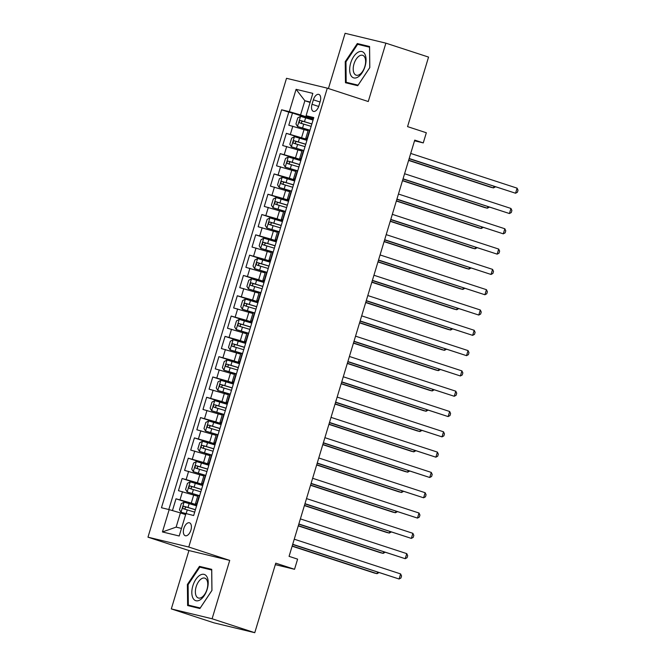 <?xml version="1.0" encoding="UTF-8"?>
<svg xmlns="http://www.w3.org/2000/svg" width="666" height="666" viewBox="0 0 666 666"><rect width="100%" height="100%" fill="white"/><g stroke="black" fill="none" stroke-linecap="round" stroke-linejoin="round"><path stroke-width="1" d="M190.909 530.111A6.793 3.621 -71.9 0 0 189.485 522.81A6.793 3.621 -71.9 0 0 183.849 528.413A6.793 3.621 -71.9 0 0 185.273 535.722A6.793 3.621 -71.9 0 0 190.909 530.111M171.312 608.915L213.977 622.843L254.77 632.7L212.096 618.772L229.72 560.397L188.761 547.027L147.977 537.171L188.936 550.541L171.312 608.915L212.096 618.772M188.761 547.027L327.297 88.162L286.513 78.305L147.977 537.171M327.297 88.162L368.265 101.532L385.889 43.157L345.096 33.3L328.43 88.528M385.889 43.157L428.554 57.085L407.559 126.623L426.332 132.759L423.268 142.907L414.735 140.118L289.069 556.351L297.602 559.14L294.538 569.288L275.766 563.161L254.77 632.7M308.05 130.777L288.803 125.208L292.482 113.029L313.137 119.772M307.209 139.427L286.347 133.333L307.009 140.076M286.347 133.333L282.667 145.513L301.914 151.082M295.787 171.387L276.54 165.817L280.22 153.638L300.882 160.381M289.652 191.691L270.413 186.122L274.092 173.943L294.747 180.686M283.525 211.996L264.277 206.427L267.957 194.247L288.619 200.99M277.397 232.301L258.15 226.731L261.83 214.544L282.492 221.295M271.262 252.605L252.023 247.036L255.694 234.848L276.357 241.6M265.135 272.902L245.887 267.341L249.567 255.153L270.23 261.896M259.007 293.207L239.76 287.637L243.44 275.458L264.102 282.201M252.872 313.511L233.633 307.942L237.304 295.762L257.967 302.506M246.745 333.816L227.497 328.246L231.177 316.067L251.84 322.81M240.617 354.121L221.37 348.551L225.05 336.372L245.712 343.115M234.482 374.425L215.243 368.856L218.914 356.676L239.577 363.42M228.355 394.73L209.107 389.16L212.787 376.981L233.45 383.724M222.228 415.035L202.98 409.465L206.66 397.286L227.322 404.029M216.092 435.339L196.853 429.77L200.524 417.582L221.187 424.334M209.965 455.644L190.717 450.074L194.397 437.887L215.06 444.638M203.838 475.94L184.59 470.379L188.27 458.191L208.933 464.935M197.702 496.245L178.455 490.675L182.134 478.496L202.797 485.239M313.37 99.825L312.021 104.287A6.577 3.505 -71.9 0 0 313.395 111.372A6.577 3.505 -71.9 0 0 318.856 105.944L320.204 101.473A6.577 3.505 -71.9 0 0 318.831 94.397A6.577 3.505 -71.9 0 0 313.37 99.825L320.046 102.006M196.578 505.835L184.132 502.139L181.31 503.638L179.47 509.731L181.069 512.296L193.656 515.526L313.803 117.574L306.085 115.709L313.52 118.506M185.939 513.661L179.196 535.997L162.437 531.951L169.181 509.615L161.472 507.75L281.618 109.798L289.335 111.663L296.079 89.327L312.829 93.373L306.085 115.709M196.861 504.895L191.267 503.071L193.714 494.946M202.997 484.59L197.394 482.767L199.85 474.642M209.124 464.285L203.53 462.462L205.977 454.337M215.251 443.981L209.657 442.157L212.113 434.032M221.387 423.684L215.784 421.853L218.24 413.728M227.514 403.38L221.92 401.548L224.367 393.431M233.649 383.075L228.047 381.243L230.503 373.127M239.777 362.77L234.174 360.939L236.63 352.822M245.904 342.466L240.309 340.634L242.757 332.517M252.039 322.161L246.437 320.329L248.893 312.212M258.167 301.856L252.564 300.033L255.02 291.908M264.294 281.551L258.699 279.728L261.147 271.603M270.429 261.247L264.827 259.424L267.282 251.298M276.556 240.942L270.954 239.119L273.41 230.994M282.684 220.646L277.089 218.814L279.537 210.689M288.819 200.341L283.216 198.51L285.672 190.393M294.946 180.036L289.344 178.205L291.8 170.088M301.074 159.732L295.479 157.9L297.927 149.783M292.482 113.029L288.786 112.138L168.806 509.523M191.267 503.071L176.007 498.801L172.452 510.572M182.134 478.496L197.394 482.767M188.27 458.191L203.53 462.462M194.397 437.887L209.657 442.157M200.524 417.582L215.784 421.853M206.66 397.286L221.92 401.548M212.787 376.981L228.047 381.243M218.914 356.676L234.174 360.939M225.05 336.372L240.309 340.634M231.177 316.067L246.437 320.329M237.304 295.762L252.564 300.033M243.44 275.458L258.699 279.728M249.567 255.153L264.827 259.424M255.694 234.848L270.954 239.119M261.83 214.544L277.089 218.814M267.957 194.247L283.216 198.51M274.092 173.943L289.344 178.205M280.22 153.638L295.479 157.9M307.501 138.445L305.827 138.128L307.401 138.794M313.053 120.063L300.599 116.367L297.785 117.865L295.945 123.959L297.536 126.523L309.956 130.311L308.283 130.012L305.827 138.128M303.821 150.624L302.148 150.308L299.7 158.433L301.373 158.749M300.791 160.673L288.345 156.976L285.523 158.475L283.683 164.569L285.273 167.133L297.702 170.921L296.02 170.613L293.564 178.738L295.246 179.054M294.663 180.977L282.209 177.281L279.395 178.779L277.555 184.873L279.146 187.437L291.566 191.225L289.885 190.917L287.437 199.042L289.111 199.359M288.536 201.282L276.082 197.586L273.26 199.084L271.42 205.178L273.018 207.734L285.439 211.522L283.758 211.222L281.31 219.347L282.983 219.663M279.304 231.843L277.63 231.527L275.175 239.652L276.856 239.96M273.177 252.148L271.495 251.831L269.047 259.948L270.721 260.264M267.041 272.452L265.368 272.136L262.92 280.253L264.593 280.569M264.011 282.492L251.565 278.804L248.743 280.294L246.903 286.388L248.493 288.952L260.922 292.74L259.24 292.441L256.785 300.557L258.466 300.874M257.884 302.797L245.429 299.101L242.615 300.599L240.776 306.693L242.366 309.257L254.787 313.045L253.105 312.745L250.657 320.862L252.331 321.179M248.651 333.358L246.978 333.042L244.522 341.167L246.204 341.483M245.621 343.406L233.167 339.71L230.353 341.208L228.513 347.302L230.103 349.866L242.524 353.654L240.851 353.346L238.395 361.471L240.068 361.788M239.494 363.711L227.039 360.015L224.226 361.513L222.386 367.607L223.976 370.171L236.397 373.959L234.715 373.651L232.268 381.776L233.941 382.093M233.358 384.016L220.912 380.319L218.09 381.818L216.25 387.912L217.849 390.476L230.27 394.264L228.588 393.956L226.132 402.081L227.814 402.397M224.134 414.577L222.461 414.26L220.005 422.386L221.678 422.702M218.007 434.881L216.325 434.565L213.878 442.69L215.551 442.998M214.968 444.93L202.522 441.233L199.7 442.732L197.86 448.817L199.459 451.382L211.88 455.169L210.198 454.87L207.742 462.987L209.424 463.303M208.841 465.226L196.387 461.538L193.573 463.037L191.733 469.122L193.323 471.686L205.744 475.474L204.071 475.174L201.615 483.291L203.288 483.608M202.714 485.531L190.26 481.843L187.446 483.333L185.606 489.427L187.196 491.991L199.617 495.779L197.935 495.479L195.488 503.596L197.161 503.912M310.09 102.447L304.861 100.741L300.566 114.952L289.335 111.663M313.336 119.122L300.566 114.952M275.316 564.643L294.538 569.288M414.527 140.792L423.268 142.907M310.214 102.04L304.861 100.741L296.079 89.327M185.648 514.618L180.419 512.912L176.132 527.122L181.485 528.413M288.786 112.138L281.618 109.798M176.007 498.801L196.67 505.544M301.265 159.099L299.7 158.433M295.138 179.395L293.564 178.738M289.011 199.7L287.437 199.042M282.875 220.005L281.31 219.347M276.748 240.309L275.175 239.652M270.621 260.614L269.047 259.948M264.485 280.919L262.92 280.253M258.358 301.223L256.785 300.557M252.231 321.528L250.657 320.862M246.095 341.833L244.522 341.167M239.968 362.137L238.395 361.471M233.841 382.434L232.268 381.776M227.705 402.739L226.132 402.081M221.578 423.043L220.005 422.386M215.451 443.348L213.878 442.69M209.315 463.653L207.742 462.987M203.188 483.957L201.615 483.291M169.181 509.615L180.419 512.912M197.053 504.262L195.488 503.596M162.437 531.951L176.132 527.122M345.238 61.655L345.463 82.734L357.75 85.698L369.805 67.591L369.58 46.512L357.301 43.548L345.238 61.655L345.962 61.888M229.72 560.397L188.936 550.541M199.9 608.524L211.954 590.417L211.73 569.338L199.45 566.366L187.387 584.482L187.621 605.552L199.9 608.524M369.588 47.128L364.427 45.954M364.469 45.887L357.301 43.548M211.738 569.946L206.577 568.772M188.112 584.715L187.387 584.482M206.618 568.706L199.45 566.366M409.124 158.716L515.559 193.232L409.182 158.508M517.091 188.153L518.023 190.201L517.415 192.233L515.559 193.232L517.091 188.153L410.714 153.43M297.536 126.523L309.99 130.22M408.608 160.423L490.759 187.238L493.514 187.904L493.964 186.413M311.888 123.926L300.474 120.496C299.101 121.012 298.859 121.82 299.742 122.935L311.155 126.357M302.197 123.734C301.007 122.527 301.257 121.72 302.93 121.295L311.863 124.018M408.674 160.206L493.514 187.904L495.371 186.905M365.026 66.467A13.795 7.351 -71.9 0 0 361.846 51.54A13.795 7.351 -71.9 0 0 350.699 63.004A13.795 7.351 -71.9 0 0 353.879 77.93A13.795 7.351 -71.9 0 0 365.026 66.467M364.843 66.55A10.448 5.569 -71.9 0 0 362.662 55.311A10.448 5.569 -71.9 0 0 353.996 63.928A10.448 5.569 -71.9 0 0 356.177 75.175A10.448 5.569 -71.9 0 0 364.843 66.55M357.775 85.664L346.178 82.284L345.962 61.855L357.642 44.314L369.547 47.186L369.763 67.607L358.083 85.156L346.178 82.284M207.051 576.997A13.795 7.351 -71.9 0 0 195.804 579.462A13.795 7.351 -71.9 0 0 192.982 598.118A13.795 7.351 -71.9 0 0 204.229 595.654A13.795 7.351 -71.9 0 0 207.051 576.997M206.893 580.069A10.448 5.569 -71.9 0 0 204.812 578.138A10.448 5.569 -71.9 0 0 197.203 584.024A10.448 5.569 -71.9 0 0 196.245 596.062A10.448 5.569 -71.9 0 0 198.326 597.993A10.448 5.569 -71.9 0 0 205.936 592.116A10.448 5.569 -71.9 0 0 206.893 580.069M199.925 608.483L188.336 605.103L188.112 584.681L199.8 567.132L211.696 570.013L211.913 590.434L200.233 607.983L188.336 605.103M402.988 179.021L509.432 213.536L403.055 178.813M510.964 208.458L511.896 210.506L511.28 212.537L509.432 213.536L510.964 208.458L404.587 173.734M396.861 199.325L503.305 233.841L396.928 199.109M504.836 228.763L505.769 230.811L505.153 232.842L503.305 233.841L504.836 228.763L398.459 194.039M390.726 219.63L497.169 254.146L390.792 219.414M498.701 249.067L499.633 251.115L499.025 253.147L497.169 254.146L498.701 249.067L392.324 214.344M384.598 239.935L491.042 274.45L384.665 239.718M492.574 269.372L493.506 271.42L492.89 273.451L491.042 274.45L492.574 269.372L386.197 234.64M306.926 140.368L294.472 136.672L291.65 138.17L289.818 144.264L291.408 146.828L303.854 150.524M291.408 146.828L303.829 150.616M402.472 180.719L484.632 207.542L487.387 208.208L487.837 206.718M305.761 144.222L294.347 140.801C292.973 141.317 292.724 142.124 293.606 143.24L305.02 146.662M296.062 144.039C294.88 142.832 295.121 142.024 296.803 141.6L305.727 144.322M402.539 180.511L487.387 208.208L489.244 207.184M285.273 167.133L297.727 170.821M396.345 201.024L478.496 227.847L481.252 228.513L481.701 227.023M299.625 164.527L288.212 161.105C286.838 161.622 286.596 162.429 287.479 163.545L298.892 166.966M289.935 164.344C288.753 163.137 288.994 162.321 290.667 161.905L299.6 164.627M396.412 200.816L481.252 228.513L483.116 227.481M279.146 187.437L291.6 191.125M390.218 221.328L472.369 248.152L475.124 248.818L475.574 247.327M293.498 184.832L282.084 181.41C280.711 181.926 280.461 182.734 281.352 183.841L292.765 187.271M283.808 184.649C282.617 183.441 282.867 182.626 284.54 182.209L293.473 184.932M390.276 221.12L475.124 248.818L476.989 247.785M273.018 207.734L285.464 211.43M384.082 241.633L466.242 268.456L468.997 269.122L469.447 267.632M287.371 205.136L275.957 201.715C274.583 202.223 274.334 203.038 275.216 204.146L286.63 207.576M277.672 204.953C276.49 203.746 276.731 202.93 278.413 202.514L287.337 205.228M384.149 241.425L468.997 269.122L470.845 268.123M378.471 260.24L484.915 294.755L378.529 260.023M486.446 289.677L487.379 291.725L486.763 293.756L484.915 294.755L486.446 289.677L380.07 254.945M282.401 221.587L269.955 217.89L267.133 219.389L265.293 225.474L266.883 228.038L279.337 231.735M266.883 228.038L279.312 231.826M377.955 261.938L460.106 288.761L462.862 289.427L463.311 287.937M281.235 225.441L269.822 222.019C268.448 222.527 268.207 223.343 269.089 224.45L280.503 227.88M271.545 225.258C270.363 224.051 270.604 223.235 272.277 222.819L281.21 225.533M378.022 261.721L462.862 289.427L464.726 288.395M372.336 280.544L478.779 315.06L372.402 280.328M480.311 309.981L481.243 312.029L480.636 314.061L478.779 315.06L480.311 309.981L373.934 275.249M276.273 241.891L263.819 238.195L261.005 239.693L259.166 245.779L260.756 248.343L273.21 252.039M260.756 248.343L273.177 252.131M371.828 282.242L453.979 309.066L456.734 309.732L457.184 308.241M275.108 245.746L263.694 242.316C262.321 242.832 262.071 243.648 262.962 244.755L274.375 248.185M265.418 245.554C264.227 244.355 264.477 243.54 266.15 243.123L275.075 245.837M371.886 282.026L456.734 309.732L458.599 308.699M366.208 300.841L472.652 335.356L366.275 300.632M474.184 330.286L475.116 332.334L474.5 334.357L472.652 335.356L474.184 330.286L367.807 295.554M270.138 262.188L257.692 258.5L254.87 259.998L253.03 266.084L254.628 268.648L267.074 272.344M254.628 268.648L267.049 272.436M365.692 302.547L447.852 329.362L450.607 330.028L451.057 328.546M268.981 266.05L257.567 262.62C256.194 263.137 255.944 263.952 256.826 265.06L268.24 268.481M259.282 265.859C258.1 264.652 258.341 263.844 260.023 263.428L268.947 266.142M365.759 302.331L450.607 330.028L452.464 329.004M360.081 321.145L466.525 355.661L360.14 320.937M468.056 350.591L468.989 352.639L468.373 354.662L466.525 355.661L468.056 350.591L361.68 315.859M248.493 288.952L260.947 292.649M359.565 322.852L441.716 349.667L444.472 350.333L444.921 348.842M262.845 286.355L251.432 282.925C250.058 283.441 249.817 284.257 250.699 285.364L262.113 288.786M253.155 286.164C251.973 284.956 252.214 284.149 253.888 283.733L262.82 286.447M359.632 322.635L444.472 350.333L446.328 349.334M353.946 341.45L460.389 375.965L354.012 341.242M461.921 370.887L462.853 372.935L462.246 374.966L460.389 375.965L461.921 370.887L355.544 336.163M347.819 361.755L454.262 396.27L347.885 361.546M455.794 391.192L456.726 393.24L456.11 395.271L454.262 396.27L455.794 391.192L349.417 356.468M341.691 382.059L448.126 416.575L341.75 381.843M449.667 411.496L450.599 413.544L449.983 415.576L448.126 416.575L449.667 411.496L343.281 376.773M335.556 402.364L441.999 436.879L335.622 402.147M443.531 431.801L444.463 433.849L443.856 435.88L441.999 436.879L443.531 431.801L337.154 397.078M329.429 422.669L435.872 457.184L329.495 422.452M437.404 452.106L438.336 454.154L437.72 456.185L435.872 457.184L437.404 452.106L331.027 417.382M323.301 442.973L429.737 477.489L323.36 442.757M431.277 472.41L432.209 474.458L431.593 476.49L429.737 477.489L431.277 472.41L324.891 437.679M317.166 463.278L423.609 497.793L317.232 463.061M425.141 492.715L426.074 494.763L425.466 496.794L423.609 497.793L425.141 492.715L318.764 457.983M311.039 483.583L417.482 518.09L311.105 483.366M419.014 513.02L419.946 515.068L419.33 517.099L417.482 518.09L419.014 513.02L312.637 478.288M304.911 503.879L411.347 538.394L304.97 503.671M412.887 533.324L413.811 535.372L413.203 537.395L411.347 538.394L412.887 533.324L306.502 498.593M298.776 524.184L405.219 558.699L298.843 523.976M406.751 553.629L407.684 555.669L407.076 557.7L405.219 558.699L406.751 553.629L300.374 518.897M292.649 544.488L399.092 579.004L292.715 544.28M400.624 573.925L401.556 575.973L400.94 578.005L399.092 579.004L400.624 573.925L294.247 539.202M242.366 309.257L254.82 312.953M353.438 343.156L435.589 369.971L438.345 370.637L438.794 369.147M256.718 306.66L245.304 303.23C243.931 303.746 243.681 304.553 244.564 305.669L255.985 309.091M247.019 306.468C245.837 305.261 246.087 304.454 247.76 304.029L256.685 306.751M353.496 342.94L438.345 370.637L440.209 369.613M251.748 323.102L239.302 319.405L236.48 320.904L234.64 326.998L236.239 329.562L248.684 333.258M236.239 329.562L248.659 333.35M347.302 363.453L429.462 390.276L432.217 390.942L432.667 389.452M250.591 326.964L239.169 323.534C237.795 324.051 237.554 324.858 238.436 325.974L249.85 329.395M240.892 326.773C239.71 325.566 239.951 324.758 241.633 324.334L250.558 327.056M347.369 363.245L432.217 390.942L434.074 389.918M230.103 349.866L242.557 353.554M341.175 383.758L423.326 410.581L426.082 411.247L426.531 409.757M244.455 347.261L233.042 343.839C231.668 344.355 231.427 345.163 232.309 346.278L243.723 349.7M234.765 347.078C233.583 345.87 233.824 345.055 235.498 344.638L244.43 347.361M341.242 383.549L426.082 411.247L427.947 410.223M223.976 370.171L236.43 373.859M335.048 404.062L417.199 430.885L419.955 431.551L420.404 430.061M238.328 367.565L226.915 364.144C225.541 364.66 225.291 365.468 226.174 366.575L237.587 370.005M228.629 367.382C227.447 366.175 227.697 365.359 229.37 364.943L238.295 367.665M335.106 403.854L419.955 431.551L421.819 430.519M217.849 390.476L230.294 394.164M328.912 424.367L411.072 451.19L413.827 451.856L414.277 450.366M232.193 387.87L220.779 384.449C219.405 384.965 219.164 385.772 220.046 386.879L231.46 390.309M222.502 387.687C221.32 386.48 221.562 385.664 223.235 385.248L232.168 387.97M328.979 424.159L413.827 451.856L415.676 450.857M227.231 404.32L214.777 400.624L211.963 402.122L210.123 408.216L211.713 410.772L224.167 414.468M211.713 410.772L224.134 414.56M322.785 444.672L404.936 471.495L407.692 472.161L408.141 470.671M226.065 408.175L214.652 404.753C213.278 405.261 213.037 406.077 213.919 407.184L225.333 410.614M216.375 407.992C215.185 406.784 215.434 405.969 217.108 405.552L226.04 408.266M322.852 444.463L407.692 472.161L409.557 471.128M221.104 424.625L208.649 420.929L205.836 422.427L203.996 428.513L205.586 431.077L218.04 434.773M205.586 431.077L218.007 434.865M316.658 464.976L398.809 491.799L401.565 492.465L402.014 490.975M219.938 428.479L208.525 425.058C207.151 425.566 206.901 426.382 207.784 427.489L219.197 430.919M210.24 428.288C209.057 427.089 209.307 426.273 210.98 425.857L219.905 428.571M316.716 464.76L401.565 492.465L403.421 491.433M199.459 451.382L211.905 455.078M310.522 485.281L392.682 512.096L395.438 512.762L395.887 511.28M213.803 448.784L202.389 445.354C201.015 445.87 200.774 446.686 201.656 447.793L213.07 451.223M204.112 448.593C202.93 447.394 203.172 446.578 204.845 446.162L213.778 448.876M310.589 485.064L395.438 512.762L397.294 511.738M193.323 471.686L205.777 475.382M304.395 505.586L386.546 532.4L389.302 533.066L389.752 531.585M207.675 469.089L196.262 465.659C194.888 466.175 194.647 466.991 195.529 468.098L206.943 471.52M197.985 468.897C196.795 467.69 197.044 466.883 198.718 466.466L207.65 469.18M304.462 505.369L389.302 533.066L391.158 532.067M187.196 491.991L199.642 495.687M298.268 525.89L380.419 552.705L383.175 553.371L383.624 551.881M201.548 489.393L190.135 485.964C188.761 486.48 188.511 487.296 189.394 488.403L200.807 491.824M191.85 489.202C190.667 487.995 190.917 487.187 192.591 486.771L201.515 489.485M298.326 525.674L383.175 553.371L385.023 552.372M181.069 512.296L185.906 513.769M292.133 546.195L374.292 573.01L377.048 573.676L377.497 572.186M195.413 509.698L183.999 506.268C182.626 506.784 182.384 507.592 183.267 508.707L194.68 512.129M185.722 509.507C184.54 508.3 184.782 507.492 186.455 507.067L195.388 509.79M292.199 545.978L377.048 573.676L378.904 572.652M301.606 137.596L304.062 129.479M290.368 134.307L292.824 126.182M180.028 499.775L182.484 491.65M186.164 479.47L188.611 471.345M192.291 459.165L194.738 451.04M198.418 438.861L200.874 430.744M204.554 418.556L207.001 410.439M210.681 398.251L213.137 390.134M216.808 377.947L219.264 369.83M222.944 357.65L225.391 349.525M229.071 337.346L231.527 329.22M235.198 317.041L237.654 308.916M241.333 296.736L243.781 288.611M247.461 276.432L249.916 268.306M253.588 256.127L256.044 248.01M259.723 235.822L262.171 227.705M265.851 215.518L268.306 207.401M271.978 195.213L274.434 187.096M278.113 174.908L280.561 166.791M284.24 154.612L286.696 146.487M307.126 138.353L309.582 130.236M300.999 158.658L303.446 150.533M294.863 178.963L297.319 170.837M288.736 199.267L291.192 191.142M282.609 219.572L285.056 211.447M276.473 239.877L278.929 231.751M270.346 260.173L272.802 252.056M264.219 280.478L266.666 272.361M258.083 300.782L260.539 292.665M251.956 321.087L254.404 312.97M245.829 341.392L248.276 333.266M239.693 361.696L242.149 353.571M233.566 382.001L236.014 373.876M227.439 402.306L229.887 394.18M221.303 422.61L223.759 414.485M215.176 442.915L217.624 434.79M209.049 463.211L211.497 455.094M202.914 483.516L205.369 475.399M196.786 503.821L199.234 495.704M318.681 106.468L312.021 104.287M300.533 116.408L297.494 126.457M303.746 124.092L302.58 127.955M305.644 117.799L304.479 121.662M302.93 121.295L300.474 120.496M294.397 136.713L291.367 146.761M297.619 144.397L296.453 148.26M299.517 138.103L298.351 141.966M296.803 141.6L294.347 140.801M288.27 157.018L285.239 167.066M291.483 164.702L290.326 168.556M293.39 158.408L292.224 162.263M290.667 161.905L288.212 161.105M282.143 177.322L279.104 187.371M285.356 185.006L284.191 188.861M287.254 178.713L286.089 182.567M284.54 182.209L282.084 181.41M276.007 197.619L272.977 207.675M279.229 205.311L278.063 209.166M281.127 199.017L279.961 202.872M278.413 202.514L275.957 201.715M269.88 217.924L266.85 227.98M273.093 225.616L271.928 229.47M275 219.322L273.834 223.177M272.277 222.819L269.822 222.019M263.753 238.228L260.714 248.285M266.966 245.92L265.801 249.775M268.864 239.627L267.699 243.481M266.15 243.123L263.694 242.316M257.617 258.533L254.587 268.581M260.839 266.225L259.673 270.08M262.737 259.931L261.572 263.786M260.023 263.428L257.567 262.62M251.49 278.838L248.451 288.886M254.703 286.522L253.538 290.384M256.61 280.228L255.444 284.091M253.888 283.733L251.432 282.925M245.363 299.142L242.324 309.19M248.576 306.826L247.411 310.689M250.474 300.533L249.309 304.395M247.76 304.029L245.304 303.23M239.227 319.447L236.197 329.495M242.449 327.131L241.283 330.994M244.347 320.837L243.182 324.7M241.633 324.334L239.169 323.534M233.1 339.752L230.061 349.8M236.313 347.436L235.148 351.298M238.22 341.142L237.054 345.005M235.498 344.638L233.042 343.839M226.973 360.056L223.934 370.105M230.186 367.74L229.021 371.595M232.084 361.447L230.919 365.301M229.37 364.943L226.915 364.144M220.837 380.361L217.807 390.409M224.059 388.045L222.894 391.899M225.957 381.751L224.792 385.606M223.235 385.248L220.779 384.449M214.71 400.657L211.671 410.714M217.924 408.35L216.758 412.204M219.83 402.056L218.664 405.91M217.108 405.552L214.652 404.753M208.583 420.962L205.544 431.019M211.796 428.654L210.631 432.509M213.694 422.361L212.529 426.215M210.98 425.857L208.525 425.058M202.447 441.267L199.417 451.315M205.669 448.959L204.504 452.813M207.567 442.665L206.402 446.52M204.845 446.162L202.389 445.354M196.32 461.571L193.282 471.62M199.534 469.264L198.368 473.118M201.432 462.97L200.275 466.824M198.718 466.466L196.262 465.659M190.193 481.876L187.154 491.924M193.406 489.56L192.241 493.423M195.304 483.266L194.139 487.129M192.591 486.771L190.135 485.964M184.057 502.181L181.027 512.229M187.279 509.865L186.114 513.711M189.177 503.571L188.012 507.434M186.455 507.067L183.999 506.268"/></g></svg>
